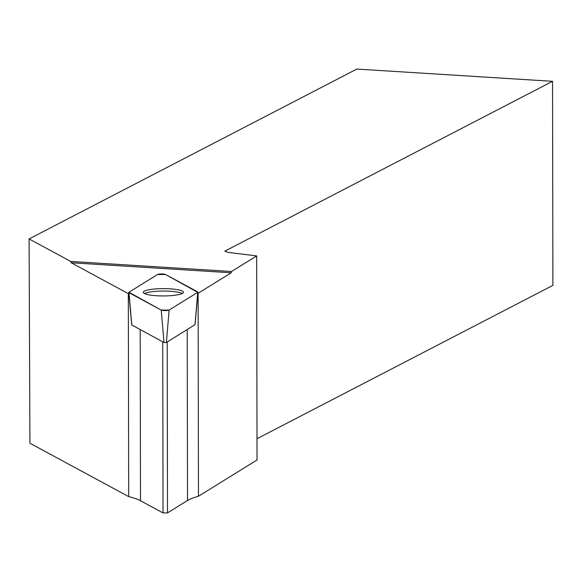 <?xml version="1.0" encoding="UTF-8"?>
<svg xmlns="http://www.w3.org/2000/svg" width="582" height="582" viewBox="0 0 582 582"><rect width="100%" height="100%" fill="white"/><g stroke="black" fill="none" stroke-linecap="round" stroke-linejoin="round"><path stroke-width="0.87" d="M195.006 324.661L166.394 342.507L164.022 342.522L131.794 324.974M157.555 274.508L128.957 292.229A4.147 0.757 -0.1 0 0 128.789 292.455A4.147 0.757 -0.1 0 0 129 292.681L161.221 310.097A4.147 0.757 -0.1 0 0 165.223 310.606A4.147 0.757 -0.1 0 0 169.122 310.053L197.727 292.331A4.147 0.757 -0.1 0 0 197.895 292.135A4.147 0.757 -0.1 0 0 197.676 291.88L165.463 274.464A4.147 0.757 -0.1 0 0 161.454 273.962A4.147 0.757 -0.1 0 0 157.555 274.508M163.717 295.94A20.072 3.659 -0.1 0 0 183.41 292.295A20.072 3.659 -0.1 0 0 162.96 288.628A20.072 3.659 -0.1 0 0 143.267 292.36A20.072 3.659 -0.1 0 0 163.717 295.94M197.785 293.379A84.572 15.408 179.9 0 1 198.113 293.292L231.214 272.776L231.527 271.496L70.749 261.442L71.2 262.766L128.331 293.648A84.572 15.408 179.9 0 1 128.906 293.794M231.527 271.496L256.677 255.913L227.991 252.377L224.805 251.169L552.544 81.313L356.839 69.069L29.1 238.926L70.749 261.442M144.511 293.583A19.781 3.601 179.9 0 1 163.338 291.051A19.781 3.601 179.9 0 1 182.173 293.517M198.113 293.292L198.469 496.25A84.572 15.408 -0.1 0 0 187.52 500.513L187.222 329.601M256.677 255.913L257.033 459.962L198.469 496.25M140.197 329.645L140.495 500.753A84.572 15.408 -0.1 0 0 128.687 496.606L29.922 443.229L29.1 238.926M128.687 496.606L128.331 293.648M167.209 342.005L167.507 512.909L187.52 500.513M167.507 512.909L163.04 512.931L162.734 341.823M140.495 500.753L163.04 512.931M552.544 81.313L552.9 285.362L256.997 438.719M231.214 272.776L71.2 262.766M197.72 292.331L165.463 274.471L157.555 274.508L128.957 292.229L161.214 310.097L169.129 310.053L197.72 292.331L194.999 324.785M164.022 342.522L161.221 310.097M129 292.681L131.808 325.105M169.122 310.053L166.394 342.507M195.05 324.727L197.895 292.135M131.743 325.04L128.789 292.455"/></g></svg>
